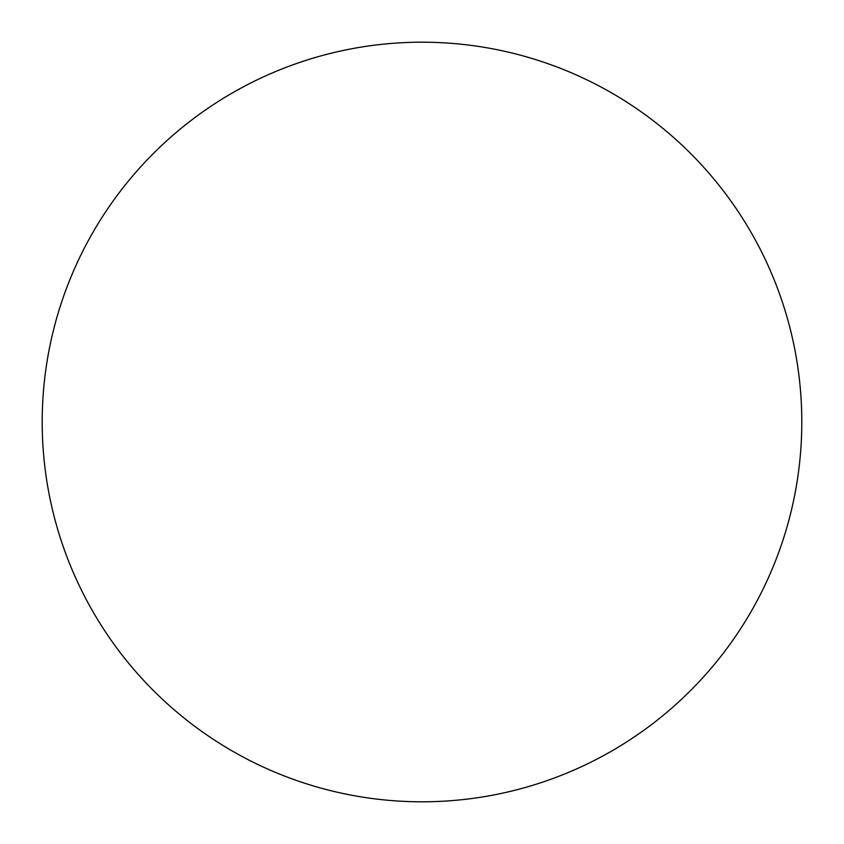<?xml version="1.0" encoding="UTF-8"?>
<svg xmlns="http://www.w3.org/2000/svg" width="844" height="844" viewBox="0 0 844 844"><rect width="100%" height="100%" fill="white"/><g stroke="black" fill="none" stroke-linecap="round" stroke-linejoin="round"><path stroke-width="1.27" d="M42.2 422A379.8 379.8 0 0 1 422 42.2A379.8 379.8 0 0 1 801.8 422A379.8 379.8 0 0 1 422 801.8A379.8 379.8 0 0 1 42.2 422"/></g></svg>

